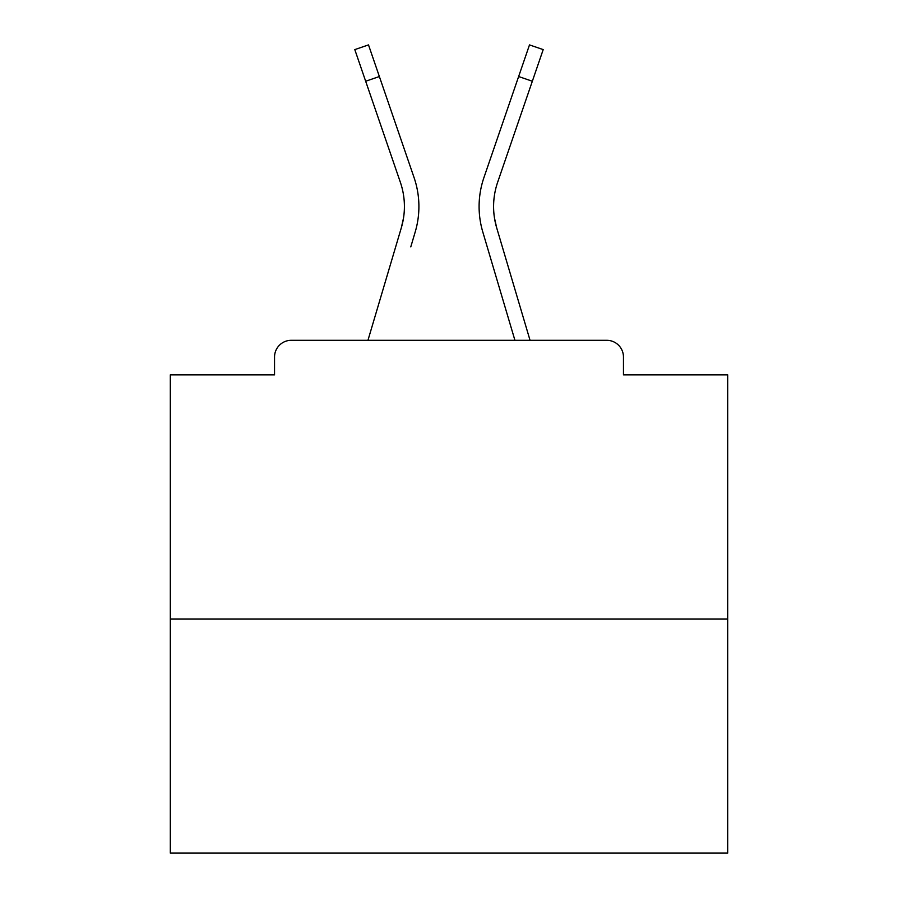 <?xml version="1.0" encoding="UTF-8"?>
<svg xmlns="http://www.w3.org/2000/svg" width="898" height="898" viewBox="0 0 898 898"><rect width="100%" height="100%" fill="white"/><g stroke="black" fill="none" stroke-linecap="round" stroke-linejoin="round"><path stroke-width="1.35" d="M623.459 374.87L623.459 357.034L623.459 374.87L727.694 374.87L727.694 853.1L170.306 853.1L170.306 374.87L274.541 374.87L274.541 357.034L274.541 374.87M727.694 619.003L170.306 619.003M623.459 357.034A16.725 16.725 0 0 0 606.734 340.308L291.266 340.308A16.725 16.725 0 0 0 274.541 357.034M606.734 340.308L530.044 340.308L501.106 242.741M396.894 242.741L367.956 340.308L396.894 242.741L367.956 340.308L396.894 242.741L367.956 340.308L396.894 242.741L367.956 340.308L396.894 242.741L367.956 340.308L396.894 242.741L367.956 340.308L396.894 242.741L367.956 340.308L396.894 242.741L367.956 340.308L396.894 242.741L367.956 340.308L396.894 242.741L367.956 340.308L396.894 242.741L367.956 340.308L396.894 242.741L367.956 340.308L396.894 242.741L367.956 340.308L396.894 242.741L367.956 340.308L396.894 242.741L367.956 340.308L396.894 242.741L367.956 340.308L396.894 242.741L367.956 340.308L291.266 340.308M403.528 217.967L401.327 227.778L403.528 217.967M379.371 76.532L365.666 81.235L354.8 49.603L368.506 44.9L414.068 177.579A89.183 89.183 0 0 1 415.224 231.897L410.79 246.86M494.472 217.967L496.673 227.778L494.472 217.967M482.776 231.897L514.924 340.308L482.776 231.897A89.183 89.183 0 0 1 483.932 177.579L529.494 44.9L543.2 49.603L497.638 182.283A74.691 74.691 0 0 0 496.673 227.778L530.044 340.308M365.666 81.235L400.362 182.283A74.691 74.691 0 0 1 401.327 227.778L367.956 340.308M414.068 177.579L398.555 132.41M483.932 177.579L499.445 132.41M532.334 81.235L518.629 76.532"/></g></svg>
